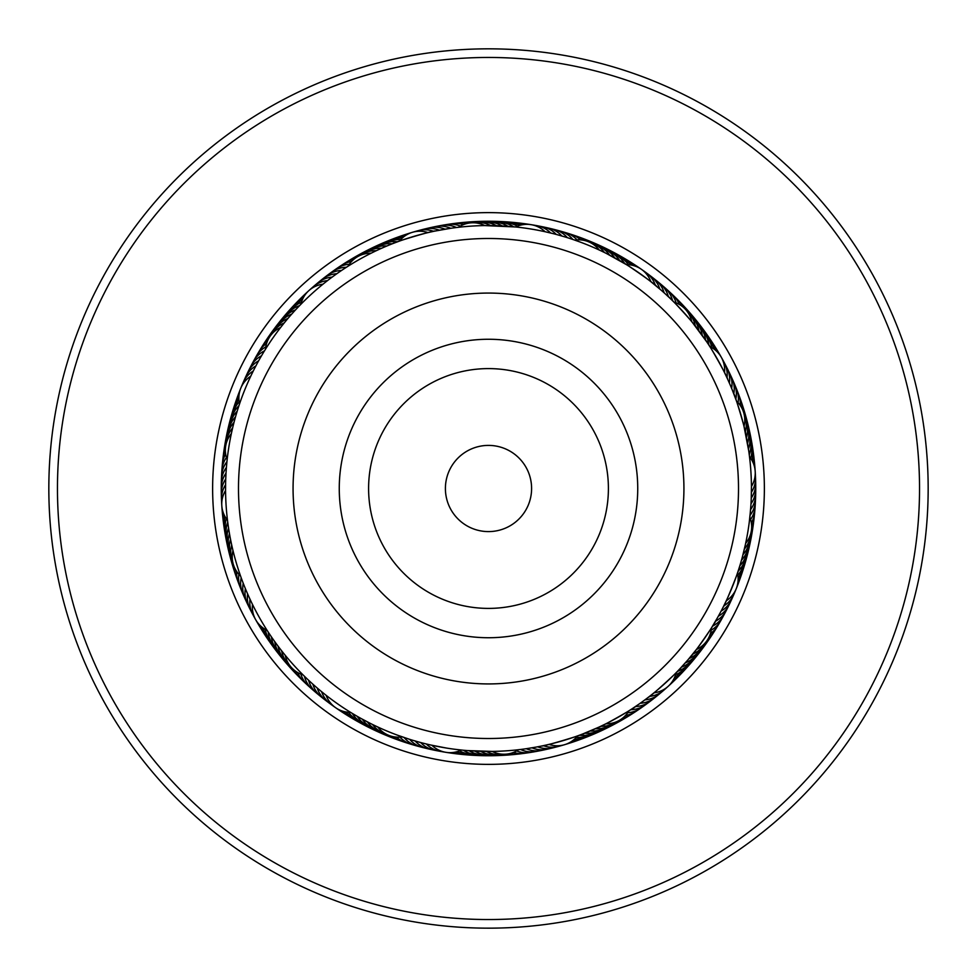 <?xml version="1.0" encoding="UTF-8"?>
<svg xmlns="http://www.w3.org/2000/svg" width="977" height="977" viewBox="0 0 977 977"><rect width="100%" height="100%" fill="white"/><g stroke="black" fill="none" stroke-linecap="round" stroke-linejoin="round"><path stroke-width="1.47" d="M662.027 691.74A267.246 267.246 0 0 1 285.26 662.027A267.246 267.246 0 0 1 314.973 285.26A267.246 267.246 0 0 1 691.74 314.973A267.246 267.246 0 0 1 662.027 691.74A267.246 267.246 0 0 0 691.74 314.973A267.246 267.246 0 0 0 314.973 285.26M773.992 822.866A439.662 439.662 0 0 1 154.134 773.992A439.662 439.662 0 0 1 203.008 154.134A439.662 439.662 0 0 1 822.866 203.008A439.662 439.662 0 0 1 773.992 822.866M768.386 816.308A431.04 431.04 0 0 1 160.692 768.386A431.04 431.04 0 0 1 208.614 160.692A431.04 431.04 0 0 1 816.308 208.614A431.04 431.04 0 0 1 768.386 816.308M352.038 713.259L357.008 716.202M362.04 719.023L370.417 723.432M377.757 726.973A25.866 25.866 0 0 0 402.243 736.89L402.536 736.988M372.286 724.36L375.595 725.972M403.599 737.354L408.007 738.82M270.311 635.221L271.24 636.601L270.311 635.221M273.572 639.972L274.537 641.327L273.572 639.972M280.436 649.253L281.449 650.572L280.436 649.253M305.972 677.757L307.364 679.1M228.252 526.017L228.496 527.665L228.252 526.017M229.143 531.72L229.412 533.357L229.143 531.72M231.28 543.065L231.634 544.69L231.28 543.065M241.93 579.813L242.614 581.633M239.011 405.492L237.9 408.887M237.252 410.987L236.19 414.517M235.604 416.52L234.627 420.073M234.089 422.076L233.185 425.654M231.354 433.605A25.866 25.866 0 0 0 227.153 459.678L227.116 459.984M232.697 427.682L231.867 431.272M226.994 461.095L226.554 465.724M296.898 308.427L295.775 309.636L296.898 308.427M293.002 312.677L291.891 313.91L293.002 312.677M285.467 321.421L284.417 322.703L285.467 321.421M263.375 352.66L262.373 354.321M394.012 243.126L392.461 243.725L394.012 243.126M388.651 245.264L387.112 245.899L388.651 245.264M383.338 247.511L381.812 248.182L383.338 247.511M378.075 249.88L376.56 250.576L378.075 249.88M344.6 268.431L342.988 269.493M515.575 226.957L513.987 226.798M497.659 222.573A25.866 25.866 -86.6 0 1 500.59 222.536A25.866 25.866 93.4 0 1 513.621 226.762L511.972 226.615M552.982 233.588L545.068 231.72A25.866 25.866 0 0 0 515.624 226.969L484.8 225.589A25.866 25.866 0 0 0 458.445 227.287M626.367 264.608L606.583 253.568M574.757 240.11L572.888 239.475L574.757 240.11A25.866 25.866 0 0 1 599.243 250.027M573.401 239.646L579.788 241.917M706.835 341.987L692.644 322.789M671.028 299.243L668.415 296.752C668.573 295.567 697.81 327.747 696.564 327.747L700.045 332.351M749.506 456.699L749.31 455.111M749.286 454.891L748.785 451.215M748.748 450.983L743.998 426.387A25.866 25.866 0 0 0 736.475 401.071M735.07 397.187L733.8 393.804C734.448 392.803 746.831 434.484 745.72 433.935M742.447 556.67L745.341 544.8M749.847 517.322L750.067 515.367L749.847 517.322A25.866 25.866 0 0 1 745.646 543.395M679.919 668.756L687.82 659.988M687.808 660L696.357 649.534A25.866 25.866 0 0 0 711.464 627.869M713.625 624.34L715.469 621.238C716.666 621.128 691.801 656.788 691.533 655.579M582.756 733.959L598.938 727.12M632.4 708.569L635.404 706.579C636.528 706.994 598.645 728.329 598.925 727.12L604.629 724.397M467.177 750.568L492.2 751.411A25.866 25.866 0 0 0 518.555 749.713M304.726 676.548L303.481 675.327L304.726 676.56M308.903 680.542L307.633 679.345L308.903 680.542M313.153 684.437L311.858 683.265L313.153 684.437M351.415 712.88L350.584 712.367A25.866 25.866 0 0 1 326.123 695.306M317.501 688.235L316.182 687.1M353.234 713.967L355.188 715.14M321.922 691.936L320.578 690.837L321.922 691.948M243.358 583.599L242.736 581.974L243.358 583.599M245.508 588.948L244.848 587.336L245.508 588.96M267.637 631.179L267.112 630.36A25.866 25.866 0 0 1 252.469 604.372M247.767 594.26L247.071 592.66M268.797 632.949L270.055 634.855M250.149 599.512L249.416 597.936L250.149 599.524M226.456 466.847L226.945 461.596M226.041 472.697L226.42 467.336M225.76 478.461L225.992 473.576M225.565 490.491A25.866 25.866 0 0 0 227.482 520.252L227.604 521.217M225.602 484.226L225.589 485.105M228.191 525.577L227.641 521.547M225.565 489.99L225.614 483.371M264.266 351.183L265.182 349.705L264.266 351.183M261.311 356.129L262.19 354.639L261.311 356.141M239.121 405.15L239.56 403.867L239.121 405.15M255.718 366.241L253.849 369.856M239.402 404.331L237.875 408.972M253.092 371.382L251.297 375.034M346.053 267.49L347.519 266.55L346.053 267.49M341.242 270.666L342.683 269.701L341.242 270.666M336.491 273.951L337.92 272.949L336.491 273.951M300.257 304.922L300.928 304.226A25.866 25.866 0 0 1 323.008 284.173M331.826 277.334L333.23 276.308L331.826 277.346M298.779 306.448L297.203 308.097M327.234 280.826L328.602 279.764L327.222 280.826M396.564 242.162L392.791 243.603C391.692 242.87 435.583 229.839 435.009 231.06L450.812 228.276M451.337 228.203L452.009 228.105M398.543 241.429L399.459 241.099A25.866 25.866 0 0 1 428.06 232.599M569.2 238.254L574.134 239.89L569.2 238.254M539.731 226.359A25.866 25.866 -91 0 1 556.279 234.443L564.596 236.813M556.89 234.614L563.143 236.373M508.528 226.322L514.342 226.835M671.211 299.414L669.367 297.643M660.818 289.9L650.877 281.694A25.866 25.866 0 0 0 626.416 264.633L625.256 263.924M623.766 263.033L620.297 260.981C620.187 259.662 657.741 285.858 656.422 286.163M729.929 384.34L727.584 379.052L729.929 384.34M709.155 345.504L709.888 346.64A25.866 25.866 0 0 1 721.331 357.301M708.203 344.051L705.968 340.692C706.432 339.459 728.903 379.357 727.584 379.064L724.531 372.628A25.866 25.866 0 0 0 721.331 357.313M751.24 498.539L751.435 486.509A25.866 25.866 0 0 0 749.518 456.748L749.359 455.453M749.518 456.748L749.396 455.783M751.398 492.774L751.215 499.406M751.435 487.01L751.386 493.629M737.879 571.85L737.44 573.133L737.879 571.85M737.598 572.669L739.65 566.367C740.908 565.952 723.749 608.353 723.127 607.193L726.253 600.794A25.866 25.866 0 0 0 736.231 588.752M632.192 708.704L639.08 704.051M678.221 670.552L680.993 667.621C682.3 667.804 648.41 698.592 648.398 697.236M519.935 749.554L519.263 749.628M536.336 747.051L526.188 748.724M525.663 748.797L524.991 748.895M580.436 734.838L584.209 733.397C585.308 734.13 541.417 747.161 541.991 745.939M407.8 738.746L402.866 737.11L407.8 738.746M437.269 750.641A25.866 25.866 89 0 1 420.721 742.557L412.404 740.187M420.11 742.386L414.639 740.847M422.577 743.045L419.414 742.202M446.587 748.077A262.935 262.935 0 0 0 748.077 530.413A262.935 262.935 0 0 0 530.413 228.923A262.935 262.935 0 0 0 228.923 446.587A262.935 262.935 0 0 0 446.587 748.077L430.674 744.999M461.865 750.08L454.793 749.274M367.132 721.747L365.654 720.977M409.595 739.32L397.212 735.083M268.04 631.789L267.136 630.397M304.421 676.243L303.652 675.498M277.944 645.98L276.955 644.649M227.69 521.889L227.494 520.301M241.185 577.786L240.818 576.772M230.462 539.035L230.145 537.399M299.744 305.447L300.904 304.262M264.498 350.804L265.06 349.9M288.105 318.27L289.192 317M394.244 243.041L399.41 241.111M329.261 274.061A25.866 25.866 41.4 0 1 346.383 267.283L347.323 266.672M456.491 227.519L457.554 227.385M486.228 225.577L498.307 225.748M431.932 745.28A25.866 25.866 0 0 0 461.376 750.031L462.719 750.177M490.772 751.423L472.929 750.971M711.818 627.295L717.692 617.366M749.921 516.662L750.91 505.158M736.255 400.448L732.152 389.652M669.367 297.655L665.129 293.723M520.509 749.481L519.446 749.615M647.739 702.939A25.866 25.866 -138.6 0 1 630.617 709.717L629.677 710.328M628.919 710.804A25.866 25.866 0 0 1 605.899 723.774L605.044 724.201M598.925 727.12L593.662 729.489M588.349 731.736L582.988 733.874M712.502 626.196L711.94 627.1M683.998 664.323L680.102 668.573M750.592 509.615L749.212 522.634M745.195 545.459L743.912 550.943M743.888 551.077L742.483 556.536M735.815 399.214L736.182 400.228M672.579 300.757L673.348 301.502M673.983 302.137A25.866 25.866 0 0 1 691.753 321.689L692.363 322.434M703.428 337.028L706.689 341.779M606.216 253.385L611.346 256.023M250.747 376.206A25.866 25.866 0 0 0 239.56 403.867M253.263 371.016A25.866 25.866 10.6 0 0 242.015 385.61M255.901 365.887A25.866 25.866 -168.1 0 0 244.335 380.224M258.649 360.806A25.866 25.866 -166.9 0 0 246.766 374.887M261.506 355.799A25.866 25.866 -165.6 0 0 249.318 369.611M264.474 350.853A25.866 25.866 15.7 0 0 251.981 364.397M265.805 346.872A25.866 25.866 -163.1 0 0 254.765 359.231M266.599 343.464A25.866 25.866 -161.8 0 0 257.659 354.138M267.93 339.996A25.866 25.866 19.4 0 0 260.664 349.107M270.336 335.917A25.866 25.866 20.7 0 0 263.778 344.136M232.624 427.975A25.866 25.866 11.2 0 0 226.664 440.309A25.866 25.866 -168.8 0 0 226.298 443.204M234.016 422.369A25.866 25.866 -167.5 0 0 227.788 434.57A25.866 25.866 12.5 0 0 227.36 437.464M235.53 416.8A25.866 25.866 -166.2 0 0 229.033 428.866A25.866 25.866 13.8 0 0 228.545 431.749M237.155 411.268A25.866 25.866 15 0 0 230.401 423.188A25.866 25.866 -165 0 0 229.851 426.057M238.913 405.773A25.866 25.866 16.3 0 0 231.903 417.533A25.866 25.866 -163.7 0 0 231.28 420.391M239.182 401.926A25.866 25.866 -162.5 0 0 233.515 411.928A25.866 25.866 17.5 0 0 232.831 414.761M238.901 399.166A25.866 25.866 -161.2 0 0 235.262 406.347A25.866 25.866 18.8 0 0 234.517 409.18M238.901 396.833A25.866 25.866 20 0 0 237.118 400.814A25.866 25.866 -160 0 0 236.312 403.623M548.94 744.401A25.866 25.866 0 0 0 564.584 744.694M564.596 744.682A25.866 25.866 0 0 0 577.541 735.901M653.992 692.827A25.866 25.866 0 0 0 676.072 672.774M736.243 588.728A25.866 25.866 0 0 0 737.44 573.133M225.589 484.714A25.866 25.866 -15.1 0 0 221.779 502.74M249.99 599.17A25.866 25.866 -40.8 0 0 254.374 617.049M321.616 691.692A25.866 25.866 -66.5 0 0 333.34 705.907M426.314 743.973A25.866 25.866 -92.2 0 0 443.033 751.704M543.322 745.659A25.866 25.866 -118 0 0 561.738 745.366M649.461 696.406A25.866 25.866 -143.7 0 0 665.935 688.15M723.737 605.984A25.866 25.866 -169.4 0 0 734.985 591.39M751.411 492.286A25.866 25.866 164.9 0 0 755.221 474.26M727.01 377.83A25.866 25.866 139.2 0 0 722.626 359.951M655.384 285.308A25.866 25.866 113.5 0 0 643.66 271.093M550.686 233.027A25.866 25.866 87.8 0 0 533.967 225.296M433.678 231.341A25.866 25.866 62 0 0 415.262 231.634M327.539 280.594A25.866 25.866 36.3 0 0 311.065 288.85M225.736 478.95A25.866 25.866 166.2 0 0 221.535 496.89M247.608 593.906A25.866 25.866 140.4 0 0 251.614 611.883M317.207 687.979A25.866 25.866 114.7 0 0 328.602 702.451M537.655 746.807A25.866 25.866 63.3 0 0 556.084 746.904M644.869 699.886A25.866 25.866 37.6 0 0 661.502 691.997M721.099 611.113A25.866 25.866 11.9 0 0 732.665 596.776M751.264 498.05A25.866 25.866 -13.8 0 0 755.465 480.11M729.392 383.094A25.866 25.866 -39.6 0 0 725.386 365.117M659.793 289.021A25.866 25.866 -65.3 0 0 648.398 274.549M439.345 230.193A25.866 25.866 -116.7 0 0 420.916 230.096M332.131 277.114A25.866 25.866 -142.4 0 0 315.498 285.003M226.005 473.186A25.866 25.866 167.4 0 0 221.413 491.028M245.361 588.594A25.866 25.866 141.7 0 0 248.964 606.656M312.872 684.181A25.866 25.866 116 0 0 323.949 698.885M415.164 741.006A25.866 25.866 90.3 0 0 431.529 749.457M531.976 747.82A25.866 25.866 64.6 0 0 550.393 748.333M640.191 703.269A25.866 25.866 38.8 0 0 656.996 695.746M718.351 616.194A25.866 25.866 13.1 0 0 730.234 602.113M750.995 503.814A25.866 25.866 -12.6 0 0 755.587 485.972M731.639 388.406A25.866 25.866 -38.3 0 0 728.036 370.344M664.128 292.819A25.866 25.866 -64 0 0 653.051 278.115M561.836 235.994A25.866 25.866 -89.7 0 0 545.471 227.543M445.023 229.18A25.866 25.866 -115.4 0 0 426.607 228.667M336.809 273.731A25.866 25.866 -141.2 0 0 320.004 281.254M226.408 467.433A25.866 25.866 168.7 0 0 221.425 485.166M243.224 583.232A25.866 25.866 143 0 0 246.424 601.368M308.61 680.273A25.866 25.866 117.2 0 0 319.369 695.233M409.644 739.333A25.866 25.866 91.5 0 0 425.813 748.138M526.285 748.712A25.866 25.866 65.8 0 0 544.678 749.628M635.441 706.554A25.866 25.866 40.1 0 0 652.416 699.385M715.494 621.201A25.866 25.866 14.4 0 0 727.682 607.389M750.592 509.567A25.866 25.866 -11.3 0 0 755.575 491.834M733.776 393.768A25.866 25.866 -37 0 0 730.576 375.632M668.39 296.727A25.866 25.866 -62.8 0 0 657.631 281.767M567.356 237.667A25.866 25.866 -88.5 0 0 551.187 228.862M450.715 228.288A25.866 25.866 -114.2 0 0 432.322 227.372M341.559 270.446A25.866 25.866 -139.9 0 0 324.584 277.615M226.933 461.681A25.866 25.866 -10.1 0 0 221.559 479.304M241.197 577.834A25.866 25.866 -35.8 0 0 244.006 596.031M304.445 676.279A25.866 25.866 -61.5 0 0 314.875 691.472M404.148 737.537A25.866 25.866 -87.2 0 0 420.134 746.697M520.558 749.481A25.866 25.866 -112.9 0 0 538.938 750.788M712.526 626.147A25.866 25.866 -164.3 0 0 725.019 612.603M750.067 515.319A25.866 25.866 169.9 0 0 755.441 497.696M735.803 399.166A25.866 25.866 144.2 0 0 732.994 380.969M672.555 300.721A25.866 25.866 118.5 0 0 662.125 285.528M572.852 239.463A25.866 25.866 92.8 0 0 556.866 230.303M456.442 227.519A25.866 25.866 67.1 0 0 438.062 226.212M226.408 457.529A25.866 25.866 171.2 0 0 221.828 473.454M238.925 574.305A25.866 25.866 145.5 0 0 241.71 590.645M300.867 674.106A25.866 25.866 119.8 0 0 310.466 687.613M399.984 737.134A25.866 25.866 94.1 0 0 414.48 745.133M516.625 750.922A25.866 25.866 68.3 0 0 533.161 751.838M627.698 712.734A25.866 25.866 42.6 0 0 643 706.383M711.195 630.128A25.866 25.866 16.9 0 0 722.235 617.769M750.592 519.471A25.866 25.866 -8.8 0 0 755.172 503.546M738.075 402.695A25.866 25.866 -34.5 0 0 735.29 386.355M676.133 302.894A25.866 25.866 -60.2 0 0 666.534 289.387M577.016 239.866A25.866 25.866 -85.9 0 0 562.52 231.867M460.375 226.078A25.866 25.866 -111.7 0 0 443.839 225.162M349.302 264.266A25.866 25.866 -137.4 0 0 334 270.617M225.638 454.11A25.866 25.866 172.5 0 0 222.219 467.604M236.752 571.569A25.866 25.866 146.7 0 0 239.524 585.199M297.716 672.567A25.866 25.866 121 0 0 306.143 683.656M396.479 737.122A25.866 25.866 95.3 0 0 408.875 743.448M513.462 752.424A25.866 25.866 69.6 0 0 527.372 752.754M625.5 715.457A25.866 25.866 43.9 0 0 638.176 709.717M710.401 633.536A25.866 25.866 18.2 0 0 719.341 622.862M751.362 522.89A25.866 25.866 -7.5 0 0 754.781 509.396M740.248 405.431A25.866 25.866 -33.3 0 0 737.476 391.801M679.284 304.433A25.866 25.866 -59 0 0 670.857 293.344M580.521 239.878A25.866 25.866 -84.7 0 0 568.125 233.552M463.538 224.576A25.866 25.866 -110.4 0 0 449.628 224.246M351.5 261.543A25.866 25.866 -136.1 0 0 338.824 267.283M225.345 450.409A25.866 25.866 -6.3 0 0 222.744 461.767M234.871 568.358A25.866 25.866 -32 0 0 237.46 579.715M294.639 670.491A25.866 25.866 -57.7 0 0 301.905 679.601M392.803 736.585A25.866 25.866 -83.4 0 0 403.293 741.641M509.921 753.536A25.866 25.866 -109.1 0 0 521.571 753.548M622.789 717.997A25.866 25.866 -134.9 0 0 633.291 712.941M709.07 637.004A25.866 25.866 -160.6 0 0 716.336 627.893M751.655 526.591A25.866 25.866 173.7 0 0 754.256 515.233M742.129 408.642A25.866 25.866 148 0 0 739.54 397.285M682.361 306.509A25.866 25.866 122.3 0 0 675.095 297.399M584.197 240.415A25.866 25.866 96.6 0 0 573.707 235.359M467.079 223.464A25.866 25.866 70.9 0 0 455.429 223.452M354.211 259.003A25.866 25.866 45.1 0 0 343.709 264.059M225.736 445.683A25.866 25.866 -5 0 0 223.391 455.941M233.185 563.937A25.866 25.866 -30.7 0 0 234.456 571.447M234.456 571.46A25.866 25.866 -30.7 0 0 235.518 574.183M291.195 667.242A25.866 25.866 -56.5 0 0 297.753 675.461M388.284 735.144A25.866 25.866 -82.2 0 0 397.761 739.711M505.231 754.207A25.866 25.866 -107.9 0 0 515.746 754.207M618.856 720.635A25.866 25.866 -133.6 0 0 628.333 716.068M706.664 641.083A25.866 25.866 -159.3 0 0 713.222 632.864M751.264 531.317A25.866 25.866 175 0 0 753.609 521.059M743.815 413.063A25.866 25.866 149.3 0 0 742.544 405.553M742.544 405.54A25.866 25.866 149.3 0 0 741.482 402.817M685.805 309.758A25.866 25.866 123.5 0 0 679.247 301.539M588.716 241.856A25.866 25.866 97.8 0 0 579.239 237.289M471.769 222.793A25.866 25.866 72.1 0 0 461.254 222.793M358.144 256.365A25.866 25.866 46.4 0 0 348.667 260.932M233.002 550.613A25.866 25.866 0 0 0 240.525 575.929M285.247 655.311A25.866 25.866 0 0 0 303.017 674.863M371.101 253.226A25.866 25.866 0 0 0 348.081 266.196M280.643 327.466A25.866 25.866 0 0 0 265.536 349.131M231.696 544.983A25.866 25.866 -14.5 0 0 231.683 558.685A25.866 25.866 165.5 0 0 232.611 561.457M281.645 650.816A25.866 25.866 -40.2 0 0 287.568 663.163A25.866 25.866 139.8 0 0 289.607 665.252M372.555 724.494A25.866 25.866 -65.9 0 0 383.253 733.043A25.866 25.866 114.1 0 0 386 734.045M486.424 751.435A25.866 25.866 -91.6 0 0 499.772 754.488A25.866 25.866 88.4 0 0 502.691 754.207M600.708 726.29A25.866 25.866 -117.3 0 0 614.069 723.261A25.866 25.866 62.7 0 0 616.572 721.734M692.778 654.053A25.866 25.866 -143 0 0 703.489 645.528A25.866 25.866 37 0 0 705.076 643.074M744.376 549.025A25.866 25.866 -168.8 0 0 750.336 536.691A25.866 25.866 11.2 0 0 750.702 533.796M745.304 432.017A25.866 25.866 165.5 0 0 745.317 418.315A25.866 25.866 -14.5 0 0 744.389 415.543M695.355 326.184A25.866 25.866 139.8 0 0 689.432 313.837A25.866 25.866 -40.2 0 0 687.393 311.748M604.445 252.506A25.866 25.866 114.1 0 0 593.747 243.957A25.866 25.866 -65.9 0 0 591 242.955M490.576 225.565A25.866 25.866 88.4 0 0 477.228 222.512A25.866 25.866 -91.6 0 0 474.309 222.793M376.292 250.71A25.866 25.866 62.7 0 0 362.931 253.739A25.866 25.866 -117.3 0 0 360.428 255.266M284.222 322.947A25.866 25.866 37 0 0 273.511 331.472A25.866 25.866 -143 0 0 271.924 333.926M230.523 539.341A25.866 25.866 166.8 0 0 230.206 553.031A25.866 25.866 -13.2 0 0 231.073 555.828M278.127 646.237A25.866 25.866 141.1 0 0 283.782 658.706A25.866 25.866 -38.9 0 0 285.772 660.855M367.401 721.893A25.866 25.866 115.4 0 0 377.904 730.674A25.866 25.866 -64.6 0 0 380.639 731.736M480.66 751.325A25.866 25.866 89.6 0 0 493.935 754.671A25.866 25.866 -90.4 0 0 496.853 754.452M595.469 728.695A25.866 25.866 63.9 0 0 608.891 725.96A25.866 25.866 -116.1 0 0 611.419 724.494M689.09 658.498A25.866 25.866 38.2 0 0 699.996 650.206A25.866 25.866 -141.8 0 0 701.633 647.788M742.984 554.631A25.866 25.866 12.5 0 0 749.212 542.43A25.866 25.866 -167.5 0 0 749.64 539.536M746.477 437.659A25.866 25.866 -13.2 0 0 746.794 423.969A25.866 25.866 166.8 0 0 745.927 421.172M698.873 330.763A25.866 25.866 -38.9 0 0 693.218 318.294A25.866 25.866 141.1 0 0 691.227 316.145M609.599 255.107A25.866 25.866 -64.6 0 0 599.096 246.326A25.866 25.866 115.4 0 0 596.361 245.264M496.34 225.675A25.866 25.866 -90.4 0 0 483.065 222.329A25.866 25.866 89.6 0 0 480.147 222.548M381.531 248.305A25.866 25.866 -116.1 0 0 368.109 251.04A25.866 25.866 63.9 0 0 365.581 252.506M287.91 318.502A25.866 25.866 -141.8 0 0 277.004 326.794A25.866 25.866 38.2 0 0 275.367 329.212M229.473 533.662A25.866 25.866 168 0 0 228.85 547.352A25.866 25.866 -12 0 0 229.656 550.161M274.72 641.584A25.866 25.866 142.3 0 0 280.094 654.175A25.866 25.866 -37.7 0 0 282.048 656.361M362.308 719.182A25.866 25.866 116.6 0 0 372.616 728.195A25.866 25.866 -63.4 0 0 375.327 729.318M474.895 751.081A25.866 25.866 90.9 0 0 488.097 754.732A25.866 25.866 -89.1 0 0 491.016 754.574M590.169 730.991A25.866 25.866 65.2 0 0 603.652 728.549A25.866 25.866 -114.8 0 0 606.204 727.132M685.317 662.858A25.866 25.866 39.5 0 0 696.393 654.81A25.866 25.866 -140.5 0 0 698.091 652.428M741.47 560.2A25.866 25.866 13.8 0 0 747.967 548.134A25.866 25.866 -166.2 0 0 748.455 545.251M747.527 443.338A25.866 25.866 -12 0 0 748.15 429.648A25.866 25.866 168 0 0 747.344 426.839M702.28 335.416A25.866 25.866 -37.7 0 0 696.906 322.825A25.866 25.866 142.3 0 0 694.952 320.639M614.692 257.818A25.866 25.866 -63.4 0 0 604.384 248.805A25.866 25.866 116.6 0 0 601.673 247.682M502.105 225.919A25.866 25.866 -89.1 0 0 488.903 222.267A25.866 25.866 90.9 0 0 485.984 222.426M386.831 246.009A25.866 25.866 -114.8 0 0 373.348 248.451A25.866 25.866 65.2 0 0 370.796 249.868M291.683 314.142A25.866 25.866 -140.5 0 0 280.607 322.19A25.866 25.866 39.5 0 0 278.909 324.572M228.545 527.971A25.866 25.866 -10.7 0 0 227.629 541.637A25.866 25.866 169.3 0 0 228.374 544.47M271.411 636.857A25.866 25.866 -36.4 0 0 276.515 649.558A25.866 25.866 143.6 0 0 278.408 651.793M357.277 716.349A25.866 25.866 -62.1 0 0 367.389 725.593A25.866 25.866 117.9 0 0 370.063 726.778M469.131 750.727A25.866 25.866 -87.8 0 0 482.259 754.659A25.866 25.866 92.2 0 0 485.178 754.562M584.82 733.153A25.866 25.866 -113.6 0 0 598.351 731.016A25.866 25.866 66.4 0 0 600.94 729.66M681.445 667.132A25.866 25.866 -139.3 0 0 692.693 659.328A25.866 25.866 40.7 0 0 694.439 656.984M739.845 565.732A25.866 25.866 -165 0 0 746.599 553.812A25.866 25.866 15 0 0 747.149 550.943M748.455 449.029A25.866 25.866 169.3 0 0 749.371 435.363A25.866 25.866 -10.7 0 0 748.626 432.53M705.589 340.143A25.866 25.866 143.6 0 0 700.485 327.442A25.866 25.866 -36.4 0 0 698.592 325.207M619.723 260.651A25.866 25.866 117.9 0 0 609.611 251.407A25.866 25.866 -62.1 0 0 606.937 250.222M507.869 226.273A25.866 25.866 92.2 0 0 494.741 222.341A25.866 25.866 -87.8 0 0 491.822 222.438M392.18 243.847A25.866 25.866 66.4 0 0 378.649 245.984A25.866 25.866 -113.6 0 0 376.06 247.34M295.555 309.868A25.866 25.866 40.7 0 0 284.307 317.672A25.866 25.866 -139.3 0 0 282.561 320.016M227.739 522.255A25.866 25.866 -9.4 0 0 226.517 535.897A25.866 25.866 170.6 0 0 227.201 538.742M268.211 632.058A25.866 25.866 -35.2 0 0 273.035 644.869A25.866 25.866 144.8 0 0 274.879 647.14M352.306 713.418A25.866 25.866 -60.9 0 0 362.211 722.882A25.866 25.866 119.1 0 0 364.861 724.116M463.379 750.238A25.866 25.866 -86.6 0 0 476.41 754.464A25.866 25.866 93.4 0 0 479.341 754.427M579.434 735.217A25.866 25.866 -112.3 0 0 593.002 733.361A25.866 25.866 67.7 0 0 595.628 732.066M677.476 671.321A25.866 25.866 -138 0 0 688.895 663.774A25.866 25.866 42 0 0 690.702 661.466M738.087 571.227A25.866 25.866 -163.7 0 0 745.097 559.467A25.866 25.866 16.3 0 0 745.72 556.609M749.261 454.745A25.866 25.866 170.6 0 0 750.483 441.103A25.866 25.866 -9.4 0 0 749.799 438.258M708.789 344.942A25.866 25.866 144.8 0 0 703.965 332.131A25.866 25.866 -35.2 0 0 702.121 329.86M624.694 263.582A25.866 25.866 119.1 0 0 614.789 254.118A25.866 25.866 -60.9 0 0 612.139 252.884M397.566 241.783A25.866 25.866 67.7 0 0 383.998 243.639A25.866 25.866 -112.3 0 0 381.372 244.934M299.524 305.679A25.866 25.866 42 0 0 288.105 313.226A25.866 25.866 -138 0 0 286.298 315.534M226.31 518.677A25.866 25.866 171.8 0 0 225.54 530.145A25.866 25.866 -8.2 0 0 226.163 533.002M265.365 629.444A25.866 25.866 146.1 0 0 269.652 640.106A25.866 25.866 -33.9 0 0 271.447 642.414M348.618 712.306A25.866 25.866 120.4 0 0 357.106 720.049A25.866 25.866 -59.6 0 0 359.719 721.344M459.581 750.837A25.866 25.866 94.7 0 0 470.584 754.134A25.866 25.866 -85.3 0 0 473.503 754.159M576.259 737.403A25.866 25.866 69 0 0 587.604 735.596A25.866 25.866 -111 0 0 590.255 734.362M675.571 674.667A25.866 25.866 43.2 0 0 685.011 668.121A25.866 25.866 -136.8 0 0 686.855 665.862M737.818 575.074A25.866 25.866 17.5 0 0 743.485 565.072A25.866 25.866 -162.5 0 0 744.169 562.239M750.69 458.323A25.866 25.866 -8.2 0 0 751.46 446.855A25.866 25.866 171.8 0 0 750.837 443.998M711.635 347.556A25.866 25.866 -33.9 0 0 707.348 336.894A25.866 25.866 146.1 0 0 705.553 334.586M628.382 264.694A25.866 25.866 -59.6 0 0 619.894 256.951A25.866 25.866 120.4 0 0 617.281 255.656M517.419 226.163A25.866 25.866 -85.3 0 0 506.416 222.866A25.866 25.866 94.7 0 0 503.497 222.841M400.741 239.597A25.866 25.866 -111 0 0 389.396 241.404A25.866 25.866 69 0 0 386.745 242.638M301.429 302.333A25.866 25.866 -136.8 0 0 291.989 308.879A25.866 25.866 43.2 0 0 290.145 311.138M224.869 516.308A25.866 25.866 173.1 0 0 224.698 524.356A25.866 25.866 -6.9 0 0 225.247 527.226M263.045 627.942A25.866 25.866 147.4 0 0 266.379 635.27A25.866 25.866 -32.6 0 0 268.125 637.615M345.87 711.964A25.866 25.866 121.6 0 0 352.05 717.106A25.866 25.866 -58.4 0 0 354.651 718.461M456.955 751.716A25.866 25.866 95.9 0 0 464.759 753.67A25.866 25.866 -84.1 0 0 467.678 753.768M574.281 739.333A25.866 25.866 70.2 0 0 582.158 737.708A25.866 25.866 -109.8 0 0 584.832 736.536M674.618 677.281A25.866 25.866 44.5 0 0 681.018 672.396A25.866 25.866 -135.5 0 0 682.911 670.173M738.099 577.834A25.866 25.866 18.8 0 0 741.738 570.653A25.866 25.866 -161.2 0 0 742.483 567.82M752.131 460.692A25.866 25.866 -6.9 0 0 752.302 452.644A25.866 25.866 173.1 0 0 751.753 449.774M713.955 349.058A25.866 25.866 -32.6 0 0 710.621 341.73A25.866 25.866 147.4 0 0 708.875 339.385M631.13 265.036A25.866 25.866 -58.4 0 0 624.95 259.894A25.866 25.866 121.6 0 0 622.349 258.539M520.045 225.284A25.866 25.866 -84.1 0 0 512.241 223.33A25.866 25.866 95.9 0 0 509.322 223.232M402.719 237.667A25.866 25.866 -109.8 0 0 394.842 239.292A25.866 25.866 70.2 0 0 392.168 240.464M302.381 299.719A25.866 25.866 -135.5 0 0 295.982 304.604A25.866 25.866 44.5 0 0 294.089 306.827M223.843 514.207A25.866 25.866 -5.7 0 0 223.965 518.567A25.866 25.866 174.3 0 0 224.466 521.449M261.201 626.489A25.866 25.866 -31.4 0 0 263.204 630.36A25.866 25.866 148.6 0 0 264.901 632.742M343.586 711.439A25.866 25.866 -57.1 0 0 347.067 714.065A25.866 25.866 122.9 0 0 349.632 715.469M454.671 752.241A25.866 25.866 -82.8 0 0 458.946 753.084A25.866 25.866 97.2 0 0 461.865 753.243M572.449 740.798A25.866 25.866 -108.5 0 0 576.674 739.711A25.866 25.866 71.5 0 0 579.373 738.588M673.605 679.394A25.866 25.866 -134.2 0 0 676.939 676.572A25.866 25.866 45.8 0 0 678.881 674.386M738.099 580.167A25.866 25.866 -160 0 0 739.882 576.186A25.866 25.866 20 0 0 740.688 573.377M753.157 462.793A25.866 25.866 174.3 0 0 753.035 458.433A25.866 25.866 -5.7 0 0 752.534 455.551M715.799 350.511A25.866 25.866 148.6 0 0 713.796 346.64A25.866 25.866 -31.4 0 0 712.099 344.258M633.414 265.561A25.866 25.866 122.9 0 0 629.933 262.935A25.866 25.866 -57.1 0 0 627.368 261.531M522.329 224.759A25.866 25.866 97.2 0 0 518.054 223.916A25.866 25.866 -82.8 0 0 515.135 223.757M404.551 236.202A25.866 25.866 71.5 0 0 400.326 237.289A25.866 25.866 -108.5 0 0 397.627 238.412M303.395 297.606A25.866 25.866 45.8 0 0 300.061 300.428A25.866 25.866 -134.2 0 0 298.119 302.614M528.313 471.989A43.11 43.11 0 0 0 471.989 448.687A43.11 43.11 0 0 0 448.687 505.011A43.11 43.11 0 0 0 505.011 528.313A43.11 43.11 0 0 0 528.313 471.989M719.438 392.73A250.002 250.002 0 0 0 392.73 257.562A250.002 250.002 0 0 0 257.562 584.27A250.002 250.002 0 0 0 584.27 719.438A250.002 250.002 0 0 0 719.438 392.73M307.975 563.363A195.437 195.437 0 0 0 563.363 669.025A195.437 195.437 0 0 0 669.025 413.637A195.437 195.437 0 0 0 413.637 307.975A195.437 195.437 0 0 0 307.975 563.363M667.633 698.299A275.868 275.868 0 0 1 278.701 667.633A275.868 275.868 0 0 1 309.367 278.701A275.868 275.868 0 0 1 698.299 309.367A275.868 275.868 0 0 1 667.633 698.299M350.645 545.667A149.237 149.237 0 0 0 545.667 626.355A149.237 149.237 0 0 0 626.355 431.333A149.237 149.237 0 0 0 431.333 350.645A149.237 149.237 0 0 0 350.645 545.667M377.745 534.431A119.902 119.902 0 0 0 534.431 599.255A119.902 119.902 0 0 0 599.255 442.569A119.902 119.902 0 0 0 442.569 377.745A119.902 119.902 0 0 0 377.745 534.431"/></g></svg>
